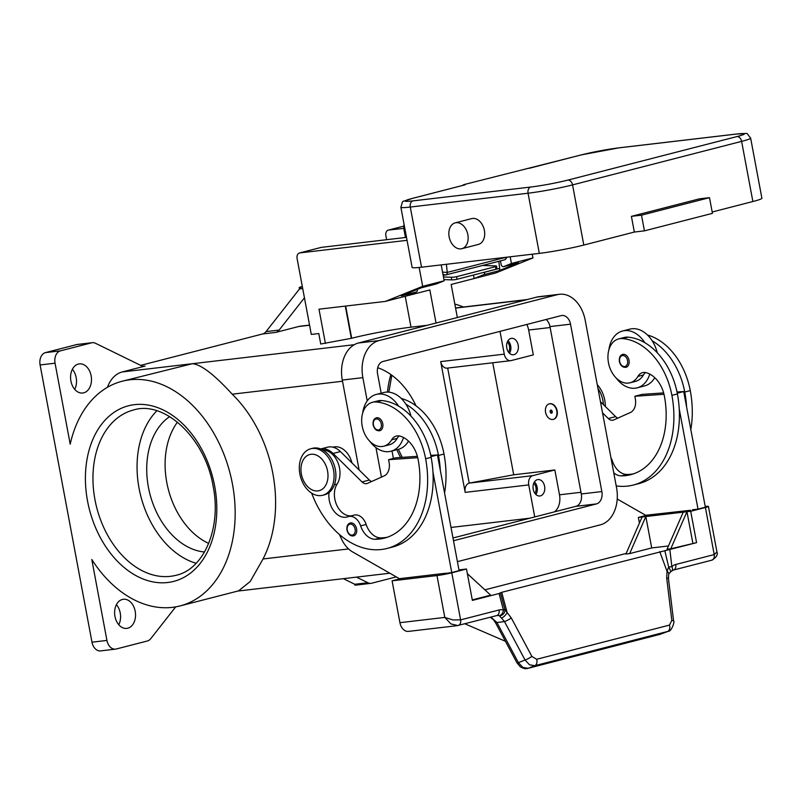 <?xml version="1.0" encoding="UTF-8"?>
<svg xmlns="http://www.w3.org/2000/svg" width="802" height="802" viewBox="0 0 802 802"><rect width="100%" height="100%" fill="white"/><g stroke="black" fill="none" stroke-linecap="round" stroke-linejoin="round"><path stroke-width="1.2" d="M529.801 518.202L451.015 527.455M534.733 516.929L528.749 484.909A8 5.664 -96.7 0 1 532.789 475.646L554.844 469.962L559.495 494.814A16 11.338 -96.7 0 1 554.473 511.846M447.686 368.068L469.22 483.115A8 5.664 83.3 0 0 465.18 492.378L440.699 361.602A8 5.664 83.3 0 0 447.145 368.128L510.714 360.669A8 5.664 83.3 0 0 511.255 360.569L533.31 354.885L528.658 330.043L550.132 327.517M500.007 331.366L504.268 354.143A8 5.664 83.3 0 0 510.714 360.669M377.712 367.727A72.01 50.596 75.6 0 1 416.048 405.852M463.486 307.016A116.009 81.513 -104.4 0 0 454.834 304.078M302.354 286.635L301.071 286.795A10.667 7.559 83.3 0 0 299.236 287.637A10.667 7.559 83.3 0 0 299.176 287.677L301.041 287.457A10.667 7.559 83.3 0 0 299.527 288.92L266.053 331.607A10.667 7.559 -96.7 0 1 264.48 333.111A10.667 7.559 -96.7 0 1 262.635 333.963L275.728 332.419A10.667 7.559 83.3 0 0 277.562 331.577A10.667 7.559 83.3 0 0 279.136 330.073L304.449 297.803M301.071 286.795L302.324 286.464M354.905 585.079A10.667 7.559 83.3 0 0 356.158 585.079L371.115 583.325A10.667 7.559 -96.7 0 1 369.862 583.325A10.667 7.559 -96.7 0 1 367.887 582.733L354.805 584.277A10.667 7.559 83.3 0 0 356.7 584.848L354.825 585.069A10.667 7.559 83.3 0 0 354.905 585.079M354.825 585.069L354.664 584.207M299.427 289.041L299.176 287.677M396.278 576.899L371.827 583.194A10.667 7.559 -96.7 0 1 371.115 583.325M354.805 584.277L343.346 578.673M140.651 365.371L262.635 333.963M175.688 606.873L150.776 638.643A10.667 7.559 -96.7 0 1 149.192 640.146A10.667 7.559 -96.7 0 1 147.357 640.988L116.25 648.998A10.667 7.559 -96.7 0 1 115.538 649.129A10.667 7.559 -96.7 0 1 110.475 647.274A10.667 7.559 -96.7 0 1 106.937 640.427L91.979 642.191A10.667 7.559 83.3 0 0 95.518 649.029A10.667 7.559 83.3 0 0 100.581 650.893L115.538 649.129M92.27 342.695L77.313 344.459A10.667 7.559 83.3 0 0 76.601 344.589L91.558 342.835A10.667 7.559 -96.7 0 1 92.27 342.695A10.667 7.559 -96.7 0 1 93.533 342.695A10.667 7.559 -96.7 0 1 95.498 343.286L141.142 365.602A10.667 7.559 83.3 0 0 143.107 366.193A10.667 7.559 83.3 0 0 144.37 366.193A10.667 7.559 83.3 0 0 145.082 366.063L122.195 371.958A32 22.667 83.3 0 0 107.478 387.276M309.552 325.091L300.76 326.123A32 22.667 83.3 0 0 298.615 326.524L275.728 332.419M427.406 325.251L411.015 327.176A42.666 2.887 -10.6 0 0 381.251 331.878A42.666 2.887 -10.6 0 0 351.697 338.254L320.74 344.008L318.775 333.542L311.296 334.424L297.101 258.575A5.333 3.749 75.6 0 1 299.517 252.971A5.333 3.749 75.6 0 1 299.868 252.901L407.055 240.319M180.039 605.931A116.009 81.513 -104.4 0 0 231.337 478.624A116.009 81.513 -104.4 0 0 129.824 379.807A116.009 81.513 -104.4 0 0 122.185 381.231L192.3 363.717C200.851 364.288 214.154 374.444 232.209 394.193A116.009 81.513 75.6 0 1 263.046 558.964L250.204 581.52L238.545 590.863L180.039 605.931A116.009 81.513 -104.4 0 1 172.4 607.355A116.009 81.513 -104.4 0 1 91.789 559.475L106.937 640.427M135.187 611.224A14.667 10.386 -96.7 0 1 126.786 628.397A14.667 10.386 -96.7 0 1 114.967 616.427A14.667 10.386 -96.7 0 1 123.368 599.264A14.667 10.386 -96.7 0 1 135.187 611.224M118.776 624.748A14.667 10.386 83.3 0 0 120.23 612.979A14.667 10.386 83.3 0 0 116.42 604.668M122.185 381.231A116.009 81.513 -104.4 0 0 70.205 444.158L55.057 363.196A10.667 7.559 -96.7 0 1 55.829 355.246A10.667 7.559 -96.7 0 1 60.451 350.845L45.493 352.599A10.667 7.559 83.3 0 0 40.872 357A10.667 7.559 83.3 0 0 40.1 364.95L91.979 642.191M196.119 563.295A85.343 59.96 75.6 0 1 140.821 496.227A85.343 59.96 75.6 0 1 156.861 410.794M204.54 551.997A72.01 50.596 75.6 0 1 149.894 493.892A72.01 50.596 75.6 0 1 169.683 416.629M208.7 543.415A72.01 50.596 75.6 0 1 168.27 489.16A72.01 50.596 75.6 0 1 177.473 422.123M91.558 342.835L60.451 350.845M76.601 344.589L45.493 352.599M91.137 375.837A14.667 10.386 -96.7 0 1 82.736 393.01A14.667 10.386 -96.7 0 1 70.917 381.04A14.667 10.386 -96.7 0 1 79.318 363.877A14.667 10.386 -96.7 0 1 91.137 375.837M74.726 389.361A14.667 10.386 83.3 0 0 76.18 377.592A14.667 10.386 83.3 0 0 72.37 369.281M356.439 577.139L367.887 582.733M492.749 362.775L513.711 474.794L469.22 483.115L532.789 475.646M513.711 474.794L554.844 469.962M549.38 403.857A8 5.624 75.6 0 1 549.56 403.797A8 5.624 75.6 0 1 550.082 403.707A8 5.624 75.6 0 1 557.089 410.514A8 5.624 75.6 0 1 553.55 419.296A8 5.624 75.6 0 1 553.36 419.336M549.721 403.797A8 5.624 75.6 0 1 556.718 410.614A8 5.624 75.6 0 1 553.179 419.396A8 5.624 75.6 0 1 552.658 419.486A8 5.624 75.6 0 1 545.651 412.679A8 5.624 75.6 0 1 549.19 403.897A8 5.624 75.6 0 1 549.721 403.797M544.608 486.313A8.271 5.855 -96.7 0 1 539.876 495.987A8.271 5.855 -96.7 0 1 533.22 489.24A8.271 5.855 -96.7 0 1 537.952 479.566A8.271 5.855 -96.7 0 1 544.608 486.313M535.916 494.503A8.271 5.855 83.3 0 0 537.129 487.185A8.271 5.855 83.3 0 0 534.433 481.922M534.934 493.38A6.556 4.652 83.3 0 0 535.957 487.486A6.556 4.652 83.3 0 0 533.741 483.245M526.804 324.469A16 11.338 -96.7 0 1 528.658 330.043M518.182 345.081A8.271 5.855 -96.7 0 1 513.44 354.755A8.271 5.855 -96.7 0 1 506.784 348.008A8.271 5.855 -96.7 0 1 511.516 338.334A8.271 5.855 -96.7 0 1 518.182 345.081M509.481 353.271A8.271 5.855 83.3 0 0 510.704 345.953A8.271 5.855 83.3 0 0 508.007 340.69M508.498 352.148A6.556 4.652 83.3 0 0 509.521 346.253A6.556 4.652 83.3 0 0 507.305 342.013M452.99 537.982L575.896 506.333A10.667 7.559 83.3 0 0 581.29 493.972L549.961 326.594A10.667 7.559 83.3 0 0 546.132 319.487M367.216 400.91L362.865 377.642A32 22.667 -96.7 0 1 379.045 340.579L557.3 294.685A32 22.667 -96.7 0 1 559.445 294.284L538.874 296.7A32 22.667 83.3 0 0 536.738 297.101L358.474 342.995A32 22.667 83.3 0 0 342.294 380.058L359.116 469.952M381.181 393.17L377.562 373.862A10.667 7.559 -96.7 0 1 382.955 361.502L561.22 315.607A10.667 7.559 -96.7 0 1 561.931 315.477A10.667 7.559 -96.7 0 1 570.523 324.178L601.851 491.566A10.667 7.559 -96.7 0 1 596.457 503.917L453.501 540.728M393.391 458.433L391.998 450.975M381.471 477.11L375.948 447.586M559.445 294.284A32 22.667 -96.7 0 1 585.229 320.389L616.558 487.776A32 22.667 -96.7 0 1 600.377 524.839L457.411 561.651M550.894 410.073A1.604 1.123 75.6 0 1 551.475 413.21A1.604 1.123 75.6 0 1 550.894 410.073M551.425 410.855L551.686 412.248L551.425 410.855M613.771 472.899A18.667 13.113 -104.4 0 0 621.44 475.877A74.676 52.471 -104.4 0 0 630.683 474.704A74.676 52.471 -104.4 0 0 664.417 396.238A26.666 18.737 -104.4 0 0 646.081 372.659A13.333 9.373 -104.4 0 0 642.572 372.639A13.333 9.373 -104.4 0 0 637.921 376.399A22.667 15.93 75.6 0 1 630.001 382.805A22.667 15.93 75.6 0 1 626.212 383.115A22.667 15.93 75.6 0 1 608.367 362.183A22.667 15.93 75.6 0 1 618.703 338.895A22.667 15.93 75.6 0 1 622.492 338.574A63.087 44.321 75.6 0 1 671.896 395.356A85.343 59.96 75.6 0 1 633.339 485.03A85.343 59.96 75.6 0 1 616.207 485.912M623.124 354.314A6.667 4.682 75.6 0 1 629.029 360.298A6.667 4.682 75.6 0 1 626.011 367.306C622.673 367.617 620.457 365.682 619.375 361.502C619.014 357.572 620.116 355.206 622.693 354.394A6.667 4.682 75.6 0 1 623.124 354.314M645.49 372.539A13.333 9.373 -104.4 0 0 643.435 374.985A22.667 15.93 75.6 0 1 635.515 381.381L630.001 382.805M608.908 349.752A29.333 20.611 75.6 0 1 622.553 331.015A29.333 20.611 75.6 0 1 624.477 330.655A29.333 20.611 75.6 0 1 644.818 342.695A63.087 44.321 75.6 0 1 677.399 393.942A85.343 59.96 75.6 0 1 679.224 408.789A85.343 59.96 75.6 0 1 638.853 483.606L633.339 485.03M649.76 374.083A29.333 20.611 75.6 0 1 637.179 387.837A29.333 20.611 75.6 0 1 635.244 388.198A29.333 20.611 75.6 0 1 616.187 378.023M637.179 387.837L644.527 385.942A29.333 20.611 -104.4 0 0 654.763 377.682M622.553 331.015L629.901 329.121A29.333 20.611 -104.4 0 1 631.836 328.77A29.333 20.611 -104.4 0 1 652.176 340.8A29.333 20.611 75.6 0 1 657.269 352.76M618.703 338.895L624.217 337.472A22.667 15.93 75.6 0 1 628.006 337.161A63.087 44.321 75.6 0 1 644.818 342.695M610.934 457.731A13.333 9.373 75.6 0 1 612.407 461.06A18.667 13.113 -104.4 0 0 626.953 474.453A74.676 52.471 -104.4 0 0 633.41 473.882M647.485 335.025A63.087 44.321 75.6 0 1 690.271 390.624A85.343 59.96 75.6 0 1 690.823 429.581M597.951 388.379A24 16.862 75.6 0 1 603.425 404.629M597.269 384.709A24 16.862 75.6 0 1 605.33 406.504M652.176 340.8A63.087 44.321 75.6 0 1 684.758 392.048A85.343 59.96 75.6 0 1 686.582 406.895L683.705 391.546L677.088 391.998A26.666 18.737 -104.4 0 0 676.387 389.221M602.533 412.87L608.287 418.524A8 5.624 -104.4 0 0 613.119 420.158A8 5.624 -104.4 0 0 613.741 419.947L630.362 412.519A13.333 9.373 -104.4 0 0 635.334 398.875L634.843 396.268L663.996 394.283M617.871 418.103A8 5.624 75.6 0 1 615.635 416.629L600.447 401.702M634.843 396.268L642.202 394.373L663.635 392.91M677.269 393.211L683.705 391.546M679.224 408.789L698.011 509.13L705.359 507.235L686.582 406.895M698.011 509.13L692.487 509.771M690.572 510.262L645.66 515.275L617.219 499.014M401.231 398.434A63.087 44.321 75.6 0 1 444.007 454.032A85.343 59.96 75.6 0 1 444.569 492.989M332.92 447.185L333.391 447.075A20 14.055 75.6 0 1 351.988 462.944M329.091 492.498A18.667 13.113 -104.4 0 0 333.652 510.714A18.667 13.113 -104.4 0 0 347.045 517.009A18.667 13.113 -104.4 0 0 347.948 516.729A13.333 9.373 75.6 0 1 348.589 516.528A13.333 9.373 75.6 0 1 360.639 525.881A18.667 13.113 -104.4 0 0 375.186 539.285A74.676 52.471 -104.4 0 0 384.429 538.112A74.676 52.471 -104.4 0 0 418.153 459.646A26.666 18.737 -104.4 0 0 399.827 436.077A13.333 9.373 -104.4 0 0 396.318 436.047A13.333 9.373 -104.4 0 0 391.657 439.807A22.667 15.93 75.6 0 1 383.747 446.213A22.667 15.93 75.6 0 1 379.947 446.524A22.667 15.93 75.6 0 1 362.103 425.591A22.667 15.93 75.6 0 1 372.439 402.303L377.953 400.88A22.667 15.93 75.6 0 1 381.742 400.569A63.087 44.321 75.6 0 1 398.564 406.103A29.333 20.611 -104.4 0 0 378.223 394.063A29.333 20.611 -104.4 0 0 376.288 394.424L383.647 392.539A29.333 20.611 75.6 0 1 385.572 392.178A29.333 20.611 75.6 0 1 405.912 404.208A63.087 44.321 75.6 0 1 438.493 455.456A85.343 59.96 75.6 0 1 440.318 470.303L459.095 570.643L451.747 572.538L432.97 472.198A85.343 59.96 75.6 0 1 392.599 547.014A85.343 59.96 75.6 0 1 389.812 547.636M430.764 455.416L430.834 455.406A26.666 18.737 -104.4 0 0 430.133 452.629M408.499 441.09A29.333 20.611 75.6 0 1 398.273 449.351L390.925 451.245A29.333 20.611 -104.4 0 0 403.496 437.501M376.288 394.424A29.333 20.611 -104.4 0 0 362.654 413.16M369.933 441.431A29.333 20.611 -104.4 0 0 388.99 451.606A29.333 20.611 -104.4 0 0 390.925 451.245M399.226 435.947A13.333 9.373 -104.4 0 0 397.17 438.393A22.667 15.93 75.6 0 1 389.261 444.789L383.747 446.213M372.439 402.303A22.667 15.93 75.6 0 1 376.238 401.982A63.087 44.321 75.6 0 1 425.631 458.764A85.343 59.96 75.6 0 1 387.095 548.438A85.343 59.96 75.6 0 1 311.637 493.12M353.582 535.896C350.444 536.337 348.228 534.403 346.945 530.092C346.544 526.252 347.647 523.886 350.253 522.974A6.667 4.682 75.6 0 1 350.695 522.894A6.667 4.682 75.6 0 1 356.589 528.889A6.667 4.682 75.6 0 1 353.582 535.886A6.667 4.682 75.6 0 1 353.542 535.896M379.757 430.714C376.619 431.155 374.404 429.22 373.12 424.91C372.719 421.08 373.822 418.704 376.429 417.802A6.667 4.682 75.6 0 1 376.87 417.722A6.667 4.682 75.6 0 1 382.765 423.707A6.667 4.682 75.6 0 1 379.757 430.714A6.667 4.682 75.6 0 1 379.717 430.724M322.945 450.072A20 14.055 75.6 0 1 337.853 462.453A20 14.055 75.6 0 1 337.091 484.107A18.667 13.113 -104.4 0 0 336.67 504.979A18.667 13.113 -104.4 0 0 351.336 515.816M310.705 448.779L312.539 448.308A24 16.862 75.6 0 1 314.123 448.007A24 16.862 75.6 0 1 335.126 468.458A24 16.862 75.6 0 1 324.509 494.794L322.675 495.265A24 16.862 75.6 0 1 321.091 495.566A24 16.862 75.6 0 1 300.088 475.115A24 16.862 75.6 0 1 310.705 448.779A24 16.862 75.6 0 1 312.279 448.488A24 16.862 75.6 0 1 333.291 468.929A24 16.862 75.6 0 1 322.675 495.265M317.913 490.904A18.667 13.113 75.6 0 1 301.392 474.132A18.667 13.113 75.6 0 1 311.056 454.283A18.667 13.113 75.6 0 1 327.567 471.055A18.667 13.113 75.6 0 1 317.913 490.904M398.564 406.103A63.087 44.321 75.6 0 1 431.145 457.351A85.343 59.96 75.6 0 1 432.97 472.198M348.589 516.528L354.103 515.105A13.333 9.373 75.6 0 1 366.153 524.468A18.667 13.113 -104.4 0 0 380.699 537.861A74.676 52.471 -104.4 0 0 387.155 537.29M405.912 404.208A29.333 20.611 75.6 0 1 411.005 416.168M430.834 455.406L437.451 454.955L440.318 470.303M451.797 572.798A10.667 0.722 169.4 0 1 444.408 574.392A10.667 0.722 169.4 0 1 436.97 575.565L444.799 617.41L450.975 623.946L457.842 625.54A5.333 3.749 75.6 0 0 458.183 625.48A5.333 3.749 75.6 0 1 458.183 625.48A5.333 3.749 75.6 0 0 460.208 623.705A5.333 3.749 75.6 0 0 460.609 619.876L452.929 619.936L444.799 617.41L399.927 622.683A10.667 7.559 83.3 0 0 403.466 629.53A10.667 7.559 83.3 0 0 408.519 631.385L457.12 625.68L497.029 615.505A10.667 7.559 -96.7 0 1 499.195 615.685A5.333 3.609 -74.2 0 0 503.395 610.041L499.085 593.52L472.368 600.397L466.493 569.009L451.797 572.798L460.609 619.876L499.075 609.971A5.333 3.749 75.6 0 1 498.674 613.801A5.333 3.749 75.6 0 1 496.659 615.575M458.955 569.901L466.493 569.009M401.351 578.453L392.098 580.838L436.97 575.565M446.223 573.179L399.396 578.683L352.69 551.976A26.666 18.737 -104.4 0 1 341.712 539.395L339.346 534.423M392.098 580.838L399.927 622.683M467.376 573.701L490.684 595.154L472.278 599.896M437.451 454.955L431.005 456.619M417.732 457.691L388.589 459.676L395.937 457.782L417.371 456.318M388.589 459.676L389.08 462.283A13.333 9.373 75.6 0 1 384.108 475.927L367.486 483.355A8 5.624 75.6 0 1 366.855 483.576A8 5.624 75.6 0 1 362.023 481.932L333.071 453.471A21.333 14.987 -104.4 0 0 320.71 448.97M320.188 449.09L327.537 447.195A21.333 14.987 75.6 0 1 340.419 451.576L369.381 480.037A8 5.624 -104.4 0 0 371.617 481.511M444.318 573.671L451.747 572.538M705.219 506.483L705.279 506.483A10.667 0.722 169.4 0 1 708.417 506.413A10.667 0.722 169.4 0 1 705.409 507.496L690.702 511.285L696.577 542.663L501.711 592.317L500.418 592.909L504.799 609.219A5.333 0.742 165.2 0 1 503.395 610.041A16 11.338 83.3 0 0 499.075 609.971M696.577 542.663L670.783 548.779L686.963 511.716L692.838 543.104M668.467 545.972L651.705 547.936L629.65 553.611L645.831 516.548L683.224 512.157L667.043 549.22L670.783 548.779M639.415 523.115L638.352 517.43L642.091 516.989L625.911 554.052L629.65 553.611M484.909 589.841L626.172 553.46M500.227 592.858L499.085 593.52M683.224 512.157L690.702 511.285M642.091 516.989L645.831 516.548L651.705 547.936M708.417 506.413L716.938 551.956L714.211 554.573L675.755 564.478A16 11.338 83.3 0 0 671.855 566.663L668.678 567.024L664.798 550.583M638.352 517.43L647.615 515.044M659.625 634.422A5.333 3.749 75.6 0 0 659.916 634.362A5.333 3.749 75.6 0 0 659.936 634.362A5.333 3.749 75.6 0 0 660.196 634.272L667.565 631.505A5.333 3.749 -104.4 0 0 669.58 629.069A5.333 3.749 -104.4 0 0 669.469 625.089L536.648 659.284L531.886 656.427L511.315 618.001L507.125 612.527A5.333 2.185 132.2 0 1 501.45 617.991L504.508 621.61L525.079 660.036L529.49 664.788L534.754 665.7L668.106 631.334L660.196 634.272L528.067 668.297L522.814 667.384L518.403 662.622L496.919 622.502A5.333 0.662 151.8 0 1 495.516 622.753L516.989 662.873A5.333 0.662 151.8 0 1 516.989 662.853L520.127 666.632C523.175 668.557 525.731 669.139 527.796 668.387A5.333 3.749 75.6 0 1 527.786 668.387A5.333 3.749 75.6 0 1 527.706 668.407M490.303 617.209L493.511 619.816L495.506 622.743A5.333 0.662 151.8 0 1 495.506 622.723M511.315 618.001A5.333 0.662 151.8 0 1 507.967 620.006A5.333 0.662 151.8 0 1 504.508 621.61L496.919 622.502L490.854 617.069M501.45 617.991L499.195 615.685A5.333 5.133 141 0 0 504.799 609.219L507.125 612.527L501.711 592.317M536.648 659.284A5.333 3.749 75.6 0 1 536.759 663.274A5.333 3.749 75.6 0 1 534.754 665.7L528.067 668.297A5.333 3.749 75.6 0 1 527.796 668.387M673.61 621.149A5.333 1.243 173.1 0 0 673.6 621.089C675.083 620.537 671.705 631.806 668.106 631.334L668.166 631.314M671.825 620.397A5.333 1.243 173.1 0 1 673.6 621.079L668.477 578.693A5.333 1.243 173.1 0 0 668.477 578.693A5.333 1.243 173.1 0 0 668.477 578.683A5.333 1.243 173.1 0 0 666.693 577.991L671.825 620.397L669.469 625.089M464.839 623.766L505.44 641.289M669.86 549.54L671.855 566.663A5.333 3.338 47.1 0 1 671.745 571.014A5.333 5.333 0 0 1 670.683 571.776A5.333 0.541 -118.8 0 0 670.683 571.776A5.333 0.541 -118.8 0 0 668.848 567.335A5.333 0.541 -118.8 0 0 668.678 567.024L667.043 571.355L666.693 577.991M659.755 551.626L667.043 571.355A5.333 2.647 -165.8 0 1 668.708 573.981L668.477 578.693M668.688 574.062A5.333 2.647 -165.8 0 0 668.708 573.991L670.683 571.766M386.614 239.708L385.872 235.718A5.333 3.749 75.6 0 1 388.278 230.114A5.333 3.749 75.6 0 1 388.629 230.054L404.799 228.269M457.351 317.542L451.165 284.459L495.636 273.011L532.939 257.933L532.247 254.204M351.326 338.354L345.291 306.103M325.411 343.457L318.995 309.191L385.371 301.402L429.842 289.943L436.037 323.026M419.145 267.467L422.674 286.324L385.371 301.402M406.875 295.858L416.418 292.008L401.351 295.888L421.281 287.828L436.348 283.948L444.178 280.79L441.2 264.891M422.674 286.324L444.178 280.79M510.192 256.79L511.435 263.467L532.939 257.933M473.481 275.046L474.132 278.545L483.676 274.685A2.667 1.875 -104.4 0 0 484.608 272.239L484.598 272.179M406.504 237.372L321.371 247.367A5.333 3.749 -104.4 0 0 321.011 247.437A5.333 3.749 -104.4 0 0 320.68 247.547M500.448 260.871L501.08 264.269A2.667 1.875 -104.4 0 0 503.616 266.635L518.683 262.755L498.744 270.805L483.676 274.685M511.435 263.467L503.616 266.635M417.331 289.432L417.351 289.552A2.667 1.875 75.6 0 1 416.418 292.008M498.804 261.292L499.676 268.359A2.667 1.875 75.6 0 1 498.744 270.805M456.909 279.307L456.629 276.68A3.729 0.541 173.8 0 1 454.022 277.121A3.729 0.541 173.8 0 1 451.376 277.251L451.656 279.878A3.729 0.541 -6.2 0 0 454.303 279.748A3.729 0.541 -6.2 0 0 456.909 279.307L495.867 269.272A3.729 0.541 -6.2 0 0 496.909 268.78L496.618 266.164A3.729 0.541 173.8 0 1 496.618 266.164A3.729 0.541 173.8 0 1 495.586 266.655L495.867 269.272M451.656 279.878L443.957 279.607M482.664 265.452L495.486 265.893A3.729 0.541 173.8 0 1 496.618 266.154M443.466 276.981L451.376 277.251M456.629 276.68L495.586 266.655M442.995 274.444L445.802 274.926A2.667 1.875 -104.4 0 0 445.972 274.896A2.667 1.875 -104.4 0 0 447.235 272.409L442.554 272.129M464.589 184.961L464.037 184.58L581.721 154.806A26.666 1.804 169.4 0 1 618.793 147.879L736.587 134.044A5.333 3.779 -96.7 0 1 736.938 133.974A5.333 3.779 -96.7 0 1 737.319 133.954M634.342 232.049L644.437 230.856L641.5 215.167L631.405 216.35L634.342 232.049L583.806 245.061A32 2.165 169.4 0 1 539.315 253.372L421.531 267.206A32 2.165 169.4 0 1 412.128 267.417L400.87 207.257A32 2.165 -10.6 0 0 410.273 207.046L528.057 193.222A32 2.165 -10.6 0 0 572.548 184.901L741.619 141.373A32 2.165 -10.6 0 0 750.642 138.114C744.827 131.177 750.251 133.944 736.938 133.974L619.154 147.809A5.333 3.779 83.3 0 0 618.793 147.879M750.642 138.114L761.9 198.274A32 2.165 169.4 0 1 752.877 201.523L712.186 211.999M631.405 216.35L699.404 198.846L709.499 197.663L641.5 215.167M644.437 230.856L712.437 213.352L709.499 197.663M455.175 222.866L471.716 218.605A13.333 9.373 75.6 0 1 484.388 230.425A13.333 9.373 75.6 0 1 478.363 244.43L461.822 248.69A13.333 9.373 -104.4 0 0 467.847 234.685A13.333 9.373 -104.4 0 0 455.175 222.866A13.333 9.373 -104.4 0 0 449.15 236.881A13.333 9.373 -104.4 0 0 461.822 248.69M506.042 257.282A2.667 1.875 75.6 0 1 504.789 259.758L445.982 274.896A2.667 1.875 -104.4 0 0 445.982 274.896L443.145 275.266M465.18 492.378L528.749 484.909M440.699 361.602L504.268 354.143M390.875 374.544A85.343 59.96 -104.4 0 0 387.486 392.078M396.87 449.711A85.343 59.96 -104.4 0 0 400.579 457.461M299.527 288.92L302.715 288.55M279.136 330.073L266.053 331.607M145.082 366.063L143.638 366.233M122.195 371.958L354.314 344.69M455.586 308.088L526.272 299.788M298.615 326.524L309.582 325.241M411.015 327.176L405.231 296.289M40.1 364.95L55.057 363.196M134.465 404.659A90.676 63.709 -104.4 0 0 87.538 501.049A90.676 63.709 -104.4 0 0 167.748 582.503A90.676 63.709 -104.4 0 0 214.675 486.112A90.676 63.709 -104.4 0 0 134.465 404.659M94.957 499.656A85.343 59.96 75.6 0 1 133.503 409.992C163.979 400.188 205.111 437.491 213.111 486.152C221.763 528.598 203.477 569.52 176.069 575.285A85.343 59.96 75.6 0 1 170.445 576.327A85.343 59.96 75.6 0 1 94.957 499.656M263.046 558.964L348.559 548.929M232.209 394.193L342.514 381.241M559.495 494.814L580.969 492.288M596.457 503.917L575.896 506.333M601.851 491.566L581.29 493.972M570.523 324.178L549.961 326.594M362.865 377.642L342.294 380.058M379.045 340.579L358.474 342.995M557.3 294.685L536.738 297.101M619.685 361.502A5.604 3.94 75.6 0 1 622.593 355.547A5.604 3.94 75.6 0 1 627.545 360.579A5.604 3.94 75.6 0 1 624.648 366.534A5.604 3.94 75.6 0 1 619.685 361.502M643.435 374.985L637.921 376.399M677.399 393.942L671.896 395.356M628.006 337.161L622.492 338.574M626.953 474.453L621.44 475.877M612.407 461.06L611.595 461.27M690.271 390.624L684.758 392.048M608.287 418.524L615.635 416.629M438.493 455.456L444.007 454.032M376.238 401.982L381.742 400.569M355.106 529.16A5.604 3.94 75.6 0 1 352.208 535.114A5.604 3.94 75.6 0 1 347.256 530.082A5.604 3.94 75.6 0 1 350.153 524.127A5.604 3.94 75.6 0 1 355.106 529.16M381.281 423.987A5.604 3.94 75.6 0 1 378.384 429.942A5.604 3.94 75.6 0 1 373.431 424.91A5.604 3.94 75.6 0 1 376.328 418.955A5.604 3.94 75.6 0 1 381.281 423.987M334.384 484.809L337.091 484.107M425.631 458.764L431.145 457.351M391.657 439.807L397.17 438.393M375.186 539.285L380.699 537.861M360.639 525.881L366.153 524.468M369.381 480.037L362.023 481.932M340.419 451.576L333.071 453.471M705.409 507.496L714.211 554.573A5.333 3.749 -104.4 0 1 713.81 558.403A5.333 3.749 -104.4 0 1 711.805 560.177A5.333 3.749 -104.4 0 1 711.795 560.177C716.336 557.5 718.051 554.753 716.928 551.936M711.805 560.177L673.339 570.082A5.333 3.749 -104.4 0 0 675.344 568.307A5.333 3.749 -104.4 0 0 675.755 564.478M531.886 656.427A5.333 0.662 151.8 0 1 528.538 658.432A5.333 0.662 151.8 0 1 525.079 660.036L518.403 662.622A5.333 0.662 151.8 0 1 516.989 662.873M345.672 306.063L351.697 338.254M388.629 230.054L403.586 226.194M299.868 252.901L321.371 247.367M484.608 272.239L499.676 268.359M416.438 289.793L417.351 289.552M484.849 264.891L484.919 265.532M736.587 134.044A26.666 1.804 169.4 0 1 736.908 136.581L567.826 180.109A26.666 1.804 169.4 0 1 530.754 187.036L412.97 200.871A26.666 1.804 169.4 0 1 412.649 198.335A5.333 3.749 -104.4 0 0 412.298 198.405A5.333 3.749 -104.4 0 0 411.947 198.525M412.649 198.335L465.12 184.821M412.97 200.871A5.333 3.779 83.3 0 0 410.654 203.076A5.333 3.779 83.3 0 0 410.273 207.046L421.531 267.206M530.754 187.036A5.333 3.779 83.3 0 0 528.448 189.242A5.333 3.779 83.3 0 0 528.057 193.222L539.315 253.372M567.826 180.109A5.333 3.749 75.6 0 1 570.763 181.332A5.333 3.749 75.6 0 1 572.548 184.901L583.806 245.061M736.908 136.581A5.333 3.749 75.6 0 1 739.835 137.804A5.333 3.749 75.6 0 1 741.619 141.373L752.877 201.523M619.515 147.789A5.333 3.779 83.3 0 0 619.154 147.809L581.37 154.866A5.333 3.749 75.6 0 1 581.721 154.806M581.029 154.976A5.333 3.749 75.6 0 1 581.37 154.866L529.019 168.35M505.972 257.292L447.235 272.409L446.433 264.279M507.375 257.121L504.789 259.758A2.667 1.875 75.6 0 1 504.618 259.788L446.153 274.835M391.837 375.246L388.86 392.148M398.383 449.32L402.203 457.351M237.703 591.084L389.832 573.209M455.556 307.948L527.335 299.517M387.085 548.438L392.599 547.024M659.916 634.362L527.786 668.387M659.936 634.352L660.728 634.101M503.415 603.786L503.616 604.538M673.339 570.082L671.745 571.014M388.278 230.114L403.586 226.174M299.517 252.971L321.011 247.437M485.591 265.552L485.501 264.72M405.461 237.492L403.737 228.249L403.997 223.979M400.87 207.257C403.847 198.645 399.757 203.167 412.298 198.405L464.859 184.871M462.283 185.533L463.536 184.751"/></g></svg>
